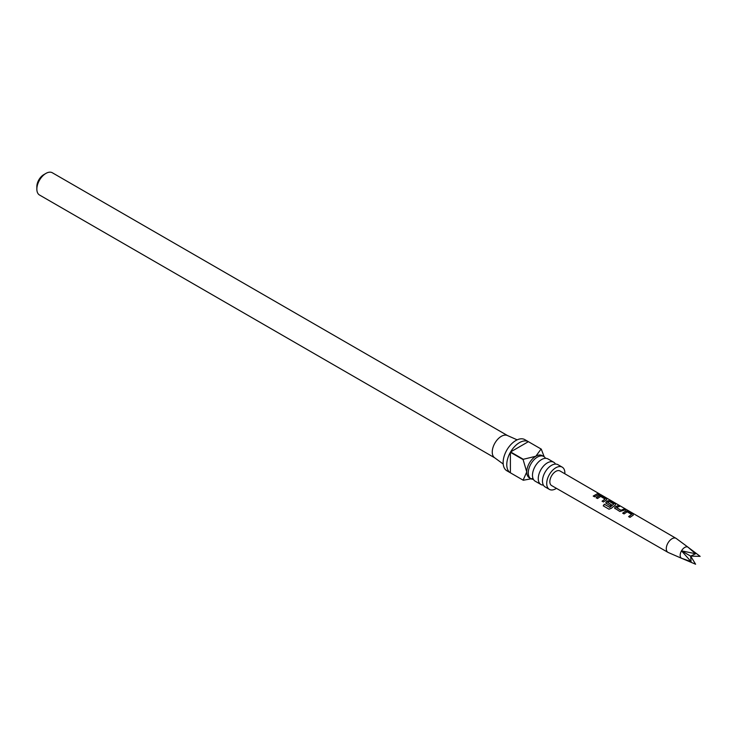 <?xml version="1.0" encoding="UTF-8"?>
<svg xmlns="http://www.w3.org/2000/svg" width="737" height="737" viewBox="0 0 737 737"><rect width="100%" height="100%" fill="white"/><g stroke="black" fill="none" stroke-linecap="round" stroke-linejoin="round"><path stroke-width="1.11" d="M598.988 493.947L600.729 494.628M553.754 462.256L547.978 458.93A12.842 7.416 120 0 0 541.566 459.566A12.842 7.416 120 0 0 539.244 461.242A12.842 7.416 120 0 0 532.787 472.445A12.842 7.416 120 0 0 535.145 481.169L540.912 484.495A12.842 7.416 -60 0 1 538.95 474.204A12.842 7.416 -60 0 1 547.333 462.891A12.842 7.416 -60 0 1 553.754 462.256A12.842 7.416 -60 0 1 555.505 464.089M562.22 467.147L557.964 464.688A12.842 7.416 120 0 0 551.552 465.323A12.842 7.416 120 0 0 549.231 467.009A12.842 7.416 120 0 0 542.773 478.202A12.842 7.416 120 0 0 545.131 486.927L549.378 489.386A12.842 7.416 -60 0 1 547.407 479.096A12.842 7.416 -60 0 1 555.799 467.783A12.842 7.416 -60 0 1 562.22 467.147A12.842 7.416 -60 0 1 564.855 473.78M614.64 508.143L615.045 506.927L618.279 505.508L619.633 506.291L616.574 507.59L620.987 510.253L624.202 508.954L625.575 509.746L619.872 511.506L614.612 508.069M615.073 507.12L618.279 505.508M622.691 513.136L625.851 510.934L628.394 511.377L633.138 514.14L633.157 515.172L629.997 517.374L628.633 516.591L631.609 514.463L627.205 511.819L624.055 513.929L622.691 513.136M622.756 513.293L625.814 511.165L628.32 511.607L633.138 514.14L633.157 515.172M615.109 508.742L615.045 506.927M606.256 503.611L606.192 501.796L608.154 500.672L610.697 501.105L615.45 503.878L615.459 504.909L611.231 508.364L608.955 509.184L603.234 505.858L604.331 504.2L609.711 507.323L613.755 504.108L609.361 501.464L607.574 502.367L611.452 504.725L610.162 505.877L605.759 502.938M605.786 503.012L606.219 501.989L608.126 500.902L610.623 501.344L615.45 503.878L615.459 504.909M596.141 497.733L599.31 495.54L601.843 495.973L606.606 498.737L606.615 499.778L603.446 501.98L602.083 501.188L605.059 499.069L600.664 496.416L597.504 498.525L596.141 497.733M596.205 497.89L599.273 495.761L601.77 496.213L606.606 498.737L606.615 499.778M593.239 496.047L597.67 493.55L599.034 494.343L594.602 496.839L593.239 496.047M676.548 538.719A8.089 4.671 120 0 0 676.308 538.517A8.089 4.671 120 0 0 676.059 538.351A8.089 4.671 120 0 0 667.962 543.022A8.089 4.671 120 0 0 667.962 552.363A8.089 4.671 120 0 0 667.971 552.363A8.089 4.671 120 0 0 668.238 552.501A8.089 4.671 120 0 0 668.523 552.603M599.771 494.057L560.009 470.971A8.42 4.864 120 0 0 560.009 470.971A8.42 4.864 120 0 0 551.589 475.835A8.42 4.864 120 0 0 551.589 485.554A8.42 4.864 120 0 0 551.589 485.563A8.42 4.864 120 0 0 551.598 485.563L667.971 552.363M687.925 547.13L687.925 547.13A6.421 3.703 120 0 0 681.504 550.843A6.421 3.703 120 0 0 681.504 558.25L691.076 561.603L681.504 550.843L695.608 553.745L687.925 547.13L700.15 556.361L690.652 556.122L681.504 550.843M533.395 479.326A12.842 7.416 -60 0 1 530.926 478.728A12.842 7.416 -60 0 1 528.963 468.446A12.842 7.416 -60 0 1 537.347 457.124A12.842 7.416 -60 0 1 543.768 456.489A12.842 7.416 -60 0 1 545.518 458.322M530.926 478.728L529.406 477.852A12.842 7.416 -60 0 1 526.743 471.975A12.842 7.416 -60 0 1 535.827 456.249L541.087 449.017L528.374 441.675A17.974 10.382 120 0 0 519.484 442.624A17.974 10.382 120 0 0 510.584 451.947L523.298 459.289L535.827 456.249A12.842 7.416 -60 0 1 542.239 455.613L543.768 456.489M532.989 478.451L523.298 480.257A17.974 10.382 -60 0 1 523.206 480.202L506.863 470.768A17.974 10.382 -60 0 1 504.108 456.36A17.974 10.382 -60 0 1 515.854 440.523A17.974 10.382 -60 0 1 524.836 439.63L541.179 449.063A17.974 10.382 -60 0 1 541.271 449.119L544.164 456.747M510.584 472.914L523.113 480.146L526.743 471.975L523.113 459.602L510.4 452.269A17.974 10.382 120 0 0 510.4 472.813L523.113 480.146A17.974 10.382 -60 0 0 523.206 480.202M503.205 464.024L494.518 457.677A12.842 7.416 -60 0 1 493.044 447.285A12.842 7.416 -60 0 1 501.326 436.332A12.842 7.416 -60 0 1 507.332 435.484L517.171 439.842M556.444 488.345A12.842 7.416 -60 0 1 555.799 488.751A12.842 7.416 -60 0 1 549.378 489.386M543.381 485.093A12.842 7.416 -60 0 1 540.912 484.495M36.85 189.133L36.85 186.618A9.756 5.638 -60 0 1 43.75 174.669L45.924 173.407A12.842 7.416 120 0 0 36.85 189.133A12.842 7.416 120 0 0 39.512 195.01L494.702 457.815M507.544 435.576L52.345 172.771A12.842 7.416 120 0 0 45.924 173.407L43.75 174.669M510.4 472.813L510.4 452.269M510.584 451.947L528.374 441.675M691.076 561.603L690.652 556.122L695.608 564.229L681.504 558.25M676.059 538.351A8.089 4.671 120 0 0 676.05 538.351L600.683 494.591M690.652 556.122L695.608 553.745M593.303 496.204L597.67 493.55M597.596 493.79L598.96 494.582M598.895 494.177L600.204 494.61M602.147 501.344L605.059 499.069M606.533 498.977L606.579 499.999M609.084 509.249L603.363 505.932L604.423 504.32L609.711 507.323M615.377 504.108L615.423 505.14M611.48 504.919L607.574 502.367M609.812 507.443L613.755 504.108M616.574 507.59L621.015 510.446L624.202 508.954M624.138 509.184L625.501 509.976M618.205 505.739L619.559 506.531M628.707 516.748L631.609 514.463M633.074 514.371L633.129 515.403M688.036 547.195L676.308 538.517M681.614 558.314L668.238 552.501"/></g></svg>
